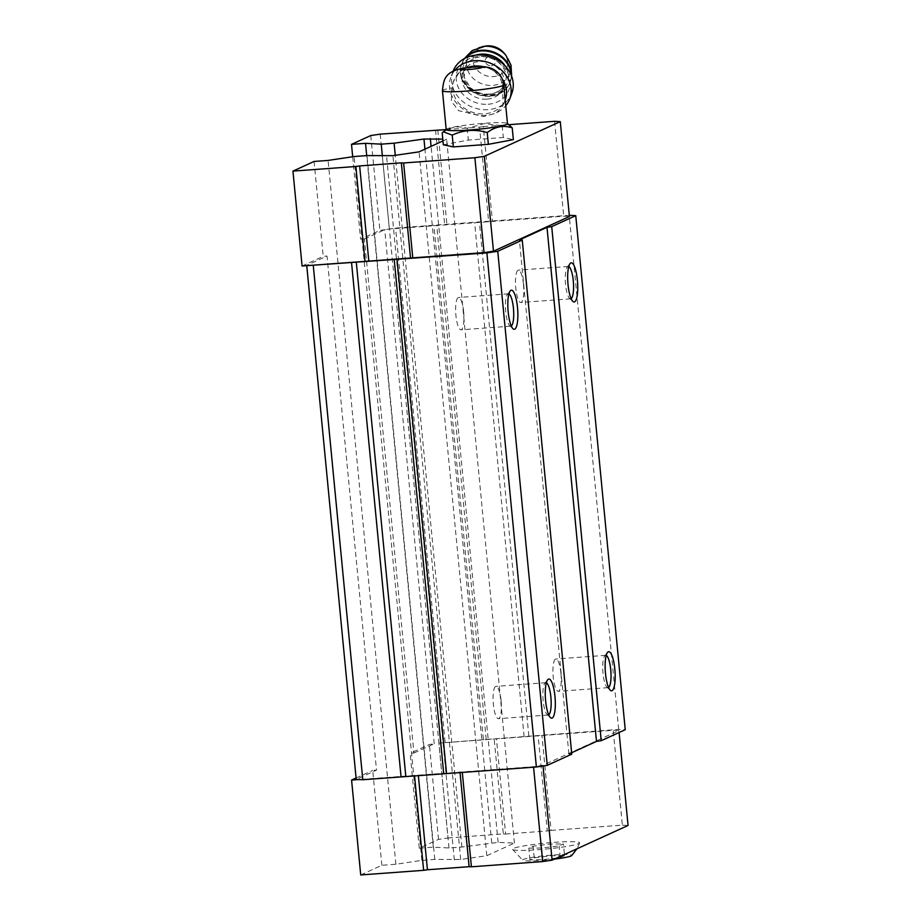 <?xml version="1.0" encoding="UTF-8"?>
<svg xmlns="http://www.w3.org/2000/svg" width="921" height="921" viewBox="0 0 921 921"><rect width="100%" height="100%" fill="white"/><g stroke="black" fill="none" stroke-linecap="round" stroke-linejoin="round"><path stroke-width="0.69" stroke-dasharray="4.61 3.45" d="M564.561 855.609L560.233 857.578L542.918 859.684L529.909 859.811L534.238 857.831L551.552 855.736L564.561 855.609L563.433 843.935L559.116 845.915L541.79 848.011L528.792 848.137L533.109 846.169L550.436 844.062L563.433 843.935M554.384 859.12A24.706 2.187 174.5 0 1 522.806 860.295A24.706 2.187 174.5 0 1 553.13 855.01A24.706 2.187 174.5 0 1 571.711 855.586M472.761 67.118L462.169 70.123L459.142 72.494L453.408 81.727L451.601 87.875L451.44 101.241L458.577 110.681L483.537 116.576L496.235 113.11L503.085 105.524L502.29 84.145C500.851 78.193 497.524 73.496 492.286 70.054L488.383 68.2L476.364 66.853M446.201 129.596A30.784 2.717 174.5 0 1 446.409 129.239A30.784 2.717 174.5 0 1 484.181 123.299A30.784 2.717 174.5 0 1 507.206 123.379A30.784 2.717 174.5 0 1 507.483 123.702M360.721 874.95L381.858 865.291L395.88 864.255L421.876 860.375L434.758 859.431L460.696 859.489L486.841 855.69L514.413 843.083L498.111 842.393L461.882 847.032L448.999 847.976L433.296 847.159L419.262 848.195L438.534 839.388L447.986 837.972L438.845 743.097L613.202 730.272L618.912 730.572L542.976 765.282L533.524 766.686L358.787 779.534M438.845 743.097L618.682 729.374L625.244 729.708M571.619 752.768L568.902 754.011L571.757 754.161M309.283 265.467L306.716 265.329L327.013 256.061L376.516 770.129L356.22 779.408M314.084 161.451L323.225 256.337L327.013 256.061M395.88 864.255L328.106 160.427M381.858 865.291L372.717 770.405L376.516 770.129M421.876 860.375L354.101 156.535M434.758 859.431L366.984 155.591M454.329 859.961L386.555 156.121M460.696 859.489L392.922 155.661M486.841 855.69L419.067 151.85M442.955 140.936L446.639 139.244L442.782 139.083M514.413 843.083L446.639 139.244M498.111 842.393L431.086 146.358M491.733 842.865L424.938 149.167M461.882 847.032L395.282 155.315M448.999 847.976L382.365 156.017M433.296 847.159L366.708 155.614M352.685 156.754L360.629 239.241L379.901 230.434L395.581 228.063L569.305 215.307M419.262 848.195L410.133 753.309L413.92 753.033L364.417 238.965L360.629 239.241M364.417 238.965L384.621 229.732L389.353 229.018L563.71 216.205L569.42 216.504M434.217 743.754L384.713 229.686M413.92 753.033L434.125 743.8L429.393 744.502L410.133 753.309M445.085 742.13L395.581 228.063M483.364 739.321L433.872 225.242M486.219 739.471L436.727 225.392M524.13 736.685L474.626 222.606M528.85 735.971L479.357 221.903M618.682 729.374L569.178 215.295M568.902 754.011L519.398 239.944M511.27 325.988A16.21 4.006 -94.2 0 1 510.752 326.161A16.21 4.006 -94.2 0 1 509.704 325.7A16.21 4.006 -94.2 0 1 505.571 310.285A16.21 4.006 -94.2 0 1 507.402 294.432A16.21 4.006 -94.2 0 1 508.38 293.822A16.21 4.006 -94.2 0 1 508.91 293.914M463.654 311.885A16.21 4.006 -94.2 0 1 460.972 329.822A16.21 4.006 -94.2 0 1 455.791 313.946A16.21 4.006 -94.2 0 1 458.6 297.483A16.21 4.006 -94.2 0 1 463.654 311.885M548.709 714.846A16.21 4.006 -94.2 0 1 548.202 715.018A16.21 4.006 -94.2 0 1 547.143 714.558A16.21 4.006 -94.2 0 1 543.022 699.143A16.21 4.006 -94.2 0 1 544.841 683.29A16.21 4.006 -94.2 0 1 545.819 682.68A16.21 4.006 -94.2 0 1 546.349 682.783M501.093 700.743A16.21 4.006 -94.2 0 1 498.422 718.679A16.21 4.006 -94.2 0 1 493.242 702.804A16.21 4.006 -94.2 0 1 496.039 686.341A16.21 4.006 -94.2 0 1 501.093 700.743M608.562 687.492A16.21 4.006 -94.2 0 1 608.056 687.665A16.21 4.006 -94.2 0 1 606.997 687.204A16.21 4.006 -94.2 0 1 602.875 671.789A16.21 4.006 -94.2 0 1 604.706 655.936A16.21 4.006 -94.2 0 1 605.673 655.326A16.21 4.006 -94.2 0 1 606.202 655.418M560.947 673.389A16.21 4.006 -94.2 0 1 558.276 691.326A16.21 4.006 -94.2 0 1 553.095 675.45A16.21 4.006 -94.2 0 1 555.893 658.987A16.21 4.006 -94.2 0 1 560.947 673.389M571.124 298.634A16.21 4.006 -94.2 0 1 570.617 298.807A16.21 4.006 -94.2 0 1 569.558 298.346A16.21 4.006 -94.2 0 1 565.436 282.931A16.21 4.006 -94.2 0 1 567.255 267.078A16.21 4.006 -94.2 0 1 568.234 266.468A16.21 4.006 -94.2 0 1 568.764 266.56M523.508 284.531A16.21 4.006 -94.2 0 1 520.826 302.468A16.21 4.006 -94.2 0 1 515.645 286.592A16.21 4.006 -94.2 0 1 518.454 270.129A16.21 4.006 -94.2 0 1 523.508 284.531M356.082 778.015L372.717 770.405M543.045 765.984L542.976 765.282M460.051 772.592L459.982 771.81M438.534 839.388L429.393 744.502M447.986 837.972L503.327 833.908L494.186 739.022M503.327 833.908L505.606 834.023L496.477 739.149M505.606 834.023L547.304 830.961L538.163 736.075M547.304 830.961L551.08 830.397L541.951 735.511M551.08 830.397L622.343 825.158L613.202 730.272M619.096 732.517L618.912 730.572M622.343 825.158L628.053 825.458M554.154 842.37A33.732 2.982 174.5 0 1 579.666 842.934A33.732 2.982 174.5 0 1 546.395 849.012A33.732 2.982 174.5 0 1 512.583 849.392A33.732 2.982 174.5 0 1 554.154 842.37M302.088 265.996L323.225 256.337M370.76 135.548L379.901 230.434M380.212 134.144L389.353 229.018M435.552 130.068L444.693 224.954M437.832 130.195L446.973 225.069M445.983 129.596L479.53 127.121L488.671 222.007M479.53 127.121L483.306 126.557L492.447 221.443M483.306 126.557L509.232 124.657M554.569 121.319L563.71 216.205M443.323 144.781L468.317 140.073L503.327 137.494L513.354 139.635M442.195 133.004C450.047 127.029 458.37 125.463 467.177 128.295L484.365 123.644L502.198 125.728L508.185 123.944M502.198 125.728L503.327 137.494M467.177 128.295L468.317 140.073M488.383 68.2A27.457 23.439 -159.5 0 0 483.79 66.773M466.878 67.74A27.457 23.439 -159.5 0 0 462.169 70.123M459.142 72.494A27.457 23.439 -159.5 0 0 453.88 80.323A27.457 23.439 -159.5 0 0 471.391 111.89A27.457 23.439 -159.5 0 0 505.318 99.537M502.336 79.183A27.457 23.439 -159.5 0 0 492.286 70.054M491.261 65.748A5.192 4.432 -159.5 0 0 494.186 58.656A5.192 4.432 -159.5 0 0 485.505 59.301A5.192 4.432 -159.5 0 0 491.261 65.748M485.643 46.05A17.649 15.07 -159.5 0 0 473.417 63.169A17.649 15.07 -159.5 0 0 493.518 76.593A17.649 15.07 -159.5 0 0 503.81 52.842M487.071 99.134A21.574 18.42 -159.5 0 0 503.373 87.909A21.574 18.42 -159.5 0 0 489.615 63.112A21.574 18.42 -159.5 0 0 462.964 72.817A21.574 18.42 -159.5 0 0 487.071 99.134M488.142 104.257A27.457 23.439 -159.5 0 0 503.66 66.738A27.457 23.439 -159.5 0 0 457.702 70.111A27.457 23.439 -159.5 0 0 488.142 104.257M453.086 71.239A31.372 26.79 -159.5 0 0 453.04 71.366A31.372 26.79 -159.5 0 0 488.107 109.645A31.372 26.79 -159.5 0 0 511.823 93.332M454.698 70.48A31.372 26.79 -159.5 0 0 450.922 77.042A31.372 26.79 -159.5 0 0 485.989 115.321A31.372 26.79 -159.5 0 0 505.756 105.754M542.918 859.684L541.79 848.011M560.233 857.578L559.116 845.915M529.909 859.811L528.792 848.137M534.238 857.831L533.109 846.169M551.552 855.736L550.436 844.062M502.29 84.145A30.784 2.717 174.5 0 1 503.741 84.813M442.448 90.719A30.784 2.717 174.5 0 1 451.601 87.875M482.639 46.511A22.461 19.18 -159.5 0 0 467.085 68.304A22.461 19.18 -159.5 0 0 492.666 85.4A22.461 19.18 -159.5 0 0 505.767 55.156M464.852 58.345A25.88 22.104 -159.5 0 0 461.755 63.733A25.88 22.104 -159.5 0 0 490.686 95.312A25.88 22.104 -159.5 0 0 510.246 81.854A25.88 22.104 -159.5 0 0 511.443 75.741M465.462 58.035A25.88 22.104 -159.5 0 0 461.49 64.424A25.88 22.104 -159.5 0 0 490.433 96.003A25.88 22.104 -159.5 0 0 509.992 82.533A25.88 22.104 -159.5 0 0 511.178 75.108M475.789 55.133A23.532 20.089 -159.5 0 0 463.24 78.734A23.532 20.089 -159.5 0 0 489.581 95.105A23.532 20.089 -159.5 0 0 505.295 66.151M488.867 94.356A21.574 18.42 -159.5 0 0 505.169 83.132A21.574 18.42 -159.5 0 0 491.4 58.334A21.574 18.42 -159.5 0 0 464.748 68.039A21.574 18.42 -159.5 0 0 488.867 94.356M509.704 325.7L513.009 328.751M507.402 294.432L510.234 290.932M508.38 293.822L458.6 297.483M510.752 326.161L460.972 329.822M547.143 714.558L550.459 717.609M544.841 683.29L547.673 679.79M545.819 682.68L496.039 686.341M548.202 715.018L498.422 718.679M606.997 687.204L610.312 690.255M604.706 655.936L607.526 652.436M605.673 655.326L555.893 658.987M608.056 687.665L558.276 691.326M569.558 298.346L572.862 301.397M567.255 267.078L570.087 263.567M568.234 266.468L518.454 270.129M570.617 298.807L520.826 302.468M453.88 80.323L453.362 81.716M505.192 99.871L503.085 105.524M511.673 76.351L509.992 82.533C506.562 90.672 499.953 95.254 490.179 96.302C482.869 96.728 476.238 94.725 470.274 90.293L461.72 79.102C459.844 74.083 459.763 69.19 461.49 64.424L464.288 58.645M503.373 87.909L505.169 83.132C502.555 89.521 497.19 93.182 489.074 94.103C481.798 94.46 475.466 92.169 470.078 87.23L464.276 77.468L464.748 68.039L462.964 72.817M453.04 71.366L450.922 77.042M579.666 842.934L576.937 848.817M512.583 849.392L522.806 860.295"/><path stroke-width="1.38" d="M576.937 848.817L571.711 855.586A24.706 2.187 174.5 0 1 554.384 859.12M503.741 84.813C502.693 77.134 498.675 71.688 491.699 68.488C487.693 66.83 482.581 66.289 476.364 66.853L472.761 67.118C444.498 69.179 443.795 78.527 442.448 90.719L446.201 129.596A30.784 2.717 174.5 0 0 477.101 129.354A30.784 2.717 174.5 0 0 507.483 123.702L503.741 84.813A30.784 2.717 174.5 0 1 473.359 90.477A30.784 2.717 174.5 0 1 442.448 90.719M569.305 215.307L575.752 215.641L551.714 226.624L546.993 227.337L519.398 239.944L522.253 240.093L571.757 754.161L547.247 765.363L536.379 766.986L446.547 773.594L362.782 779.742L356.22 779.408L306.751 265.651M575.752 215.641L625.244 729.708L601.217 740.703L596.486 741.405L571.619 752.768M547.247 765.363L497.754 251.283L486.887 252.907L302.088 265.996L292.947 171.11L314.084 161.451L328.106 160.427L354.101 156.535L366.984 155.591L392.922 155.661L419.067 151.85L442.955 140.936M536.379 766.986L486.887 252.907M446.547 773.594L397.055 259.515M443.692 773.444L394.2 259.365M405.793 776.23L356.289 262.151M401.061 776.933L351.569 262.865M362.782 779.742L313.29 265.674M442.782 139.083L423.971 139.025L394.107 143.192L381.225 144.148L365.522 143.331L351.5 144.355L352.685 156.754M431.086 146.358L430.337 138.564M424.938 149.167L423.971 139.025M395.282 155.315L394.107 143.192M382.365 156.017L381.225 144.148M366.708 155.614L365.522 143.331M577.386 280.26A19.606 4.835 -94.2 0 1 572.862 301.397A19.606 4.835 -94.2 0 1 567.877 282.747A19.606 4.835 -94.2 0 1 570.087 263.567A19.606 4.835 -94.2 0 1 577.386 280.26M614.825 669.118A19.606 4.835 -94.2 0 1 610.312 690.255A19.606 4.835 -94.2 0 1 605.327 671.605A19.606 4.835 -94.2 0 1 607.526 652.436A19.606 4.835 -94.2 0 1 614.825 669.118M601.217 740.703L551.714 226.624M596.486 741.405L546.993 227.337M554.972 696.472A19.606 4.835 -94.2 0 1 550.459 717.609A19.606 4.835 -94.2 0 1 545.462 698.958A19.606 4.835 -94.2 0 1 547.673 679.79A19.606 4.835 -94.2 0 1 554.972 696.472M517.521 307.614A19.606 4.835 -94.2 0 1 513.009 328.751A19.606 4.835 -94.2 0 1 508.024 310.101A19.606 4.835 -94.2 0 1 510.234 290.932A19.606 4.835 -94.2 0 1 517.521 307.614M522.253 240.093L497.754 251.283M509.232 124.657L554.569 121.319L560.279 121.618L569.42 216.504L493.472 251.203L484.02 252.619L309.283 265.467M508.91 293.914A16.21 4.006 -94.2 0 1 513.434 308.224A16.21 4.006 -94.2 0 1 511.27 325.988M546.349 682.783A16.21 4.006 -94.2 0 1 550.873 697.082A16.21 4.006 -94.2 0 1 548.709 714.846M606.202 655.418A16.21 4.006 -94.2 0 1 610.738 669.728A16.21 4.006 -94.2 0 1 608.562 687.492M568.764 266.56A16.21 4.006 -94.2 0 1 573.288 280.87A16.21 4.006 -94.2 0 1 571.124 298.634M358.787 779.534L351.58 780.064L356.082 778.015M619.096 732.517L628.053 825.458L552.105 860.156L542.653 861.572L533.57 767.193M552.105 860.156L543.045 765.984M542.653 861.572L471.402 866.811L462.307 772.431M471.402 866.811L469.111 866.696L460.051 772.592M469.111 866.696L427.425 869.758L418.33 775.309M427.425 869.758L423.637 870.322L414.519 775.586M423.637 870.322L360.721 874.95L351.58 780.064M560.279 121.618L484.342 156.328L493.472 251.203M484.342 156.328L474.891 157.744L484.02 252.619M474.891 157.744L403.628 162.982L412.769 257.857M403.628 162.982L401.349 162.856L410.478 257.742M401.349 162.856L359.651 165.93L368.791 260.804M359.651 165.93L355.874 166.494L365.004 261.368M355.874 166.494L292.947 171.11M351.5 144.355L370.76 135.548L380.212 134.144L445.983 129.596M507.471 123.529L512.214 127.858L513.354 139.635L488.36 144.332L453.351 146.911L443.323 144.781L442.195 133.004L443.392 131.795L452.223 135.134L453.351 146.911M512.214 127.858C503.522 125.003 495.187 126.568 487.232 132.566C475.109 129.021 463.447 129.873 452.223 135.134M487.232 132.566L488.36 144.332M483.79 66.773A27.457 23.439 -159.5 0 0 466.878 67.74M505.192 99.871L505.318 99.537A27.457 23.439 -159.5 0 0 502.336 79.183M482.639 46.511A22.461 19.18 -159.5 0 1 505.767 55.156L503.81 52.842A17.649 15.07 -159.5 0 0 485.643 46.05L472.185 50.586L464.288 58.645M505.756 105.754A31.372 26.79 -159.5 0 0 509.704 98.996L511.823 93.332A31.372 26.79 -159.5 0 0 491.872 57.275A31.372 26.79 -159.5 0 0 453.086 71.239M509.704 98.996A31.372 26.79 -159.5 0 0 497.444 66.934A31.372 26.79 -159.5 0 0 460.396 65.379A31.372 26.79 -159.5 0 0 454.698 70.48M473.889 67.106A11.179 0.99 174.5 0 1 479.254 68.246A11.179 0.99 174.5 0 1 460.535 69.616A11.179 0.99 174.5 0 1 473.889 67.106M511.443 75.741A25.88 22.104 -159.5 0 0 493.737 52.094A25.88 22.104 -159.5 0 0 464.852 58.345M511.178 75.108A25.88 22.104 -159.5 0 0 493.472 52.773A25.88 22.104 -159.5 0 0 465.462 58.035M505.295 66.151A23.532 20.089 -159.5 0 0 475.789 55.133M446.178 129.435L443.381 131.795M505.767 55.156L510.994 65.08L511.673 76.351"/></g></svg>
